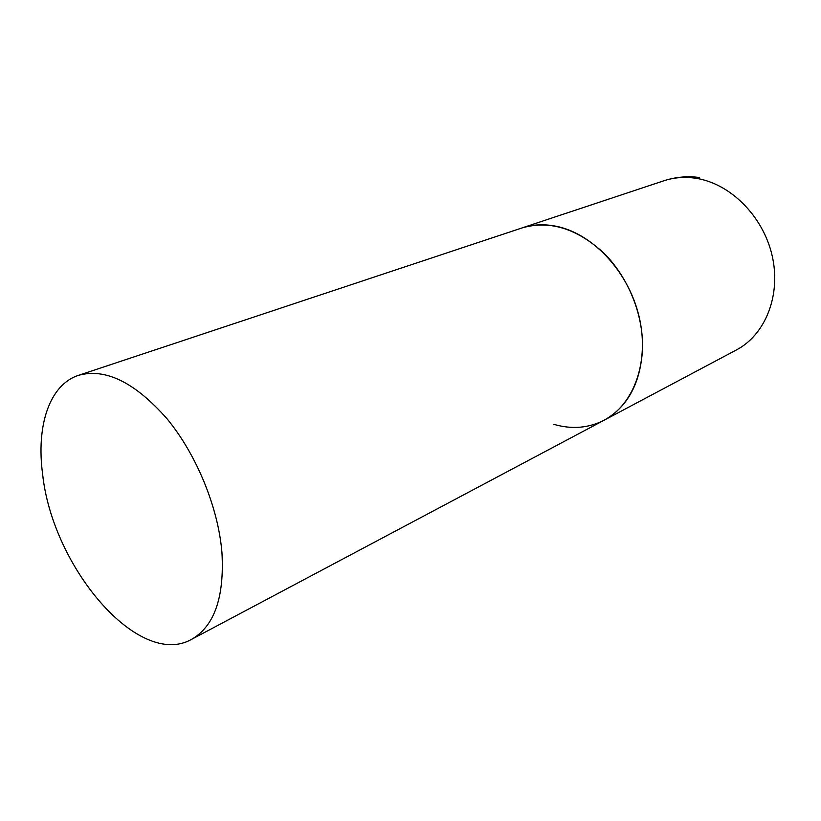 <?xml version="1.0" encoding="UTF-8"?>
<svg xmlns="http://www.w3.org/2000/svg" width="821" height="821" viewBox="0 0 821 821"><rect width="100%" height="100%" fill="white"/><g stroke="black" fill="none" stroke-linecap="round" stroke-linejoin="round"><path stroke-width="1.23" d="M78.467 375.351C49.383 384.792 36.124 425.873 42.6 473.953C52.267 567.013 138.626 669.238 191.519 639.385C214.322 626.32 224.472 597.37 221.947 552.533C218.222 507.378 196.435 454.311 166.889 418.607C134.798 382.258 105.324 367.839 78.467 375.351L663.891 180.774C673.959 177.449 684.56 176.607 695.685 178.249C730.095 183.299 763.099 216.026 772.13 255.608C781.315 295.18 765.346 334.845 736.345 349.982L604.133 420.219C627.685 406.918 640.493 383.222 642.545 349.13C643.541 314.966 628.26 277.139 603.62 252.868C576.619 228.269 549.352 219.977 521.828 227.992C532.275 224.533 543.389 223.897 555.181 226.062C591.674 232.702 627.932 270.704 638.861 315.675C649.965 360.635 634.233 404.548 604.133 420.219C588.534 428.152 571.796 429.537 553.908 424.365M663.891 180.774C675.519 176.987 687.403 175.899 699.543 177.51M604.133 420.219L191.519 639.385"/></g></svg>
